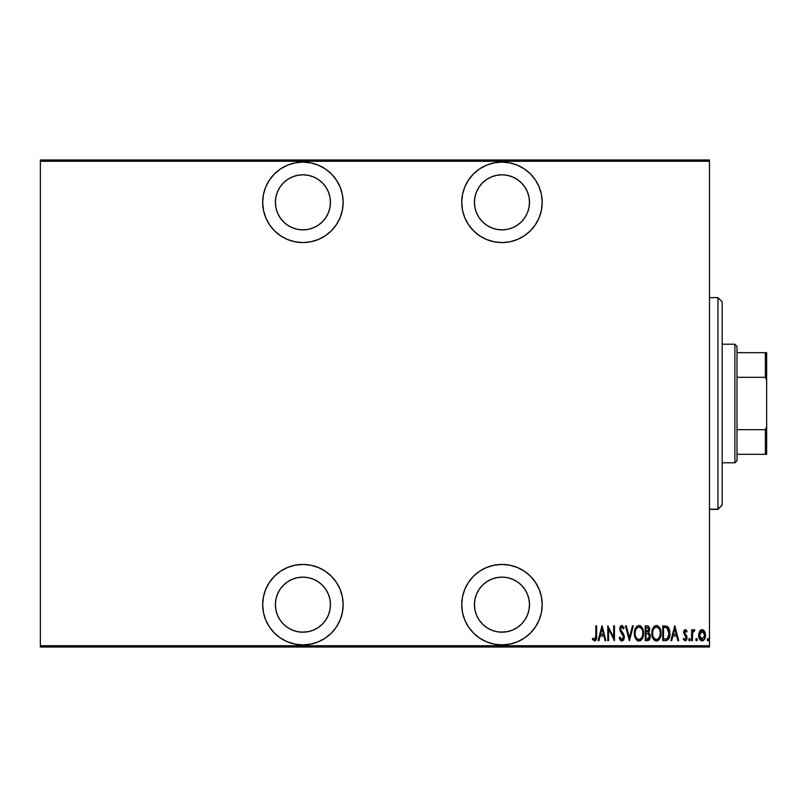 <?xml version="1.0" encoding="UTF-8"?>
<svg xmlns="http://www.w3.org/2000/svg" width="807" height="807" viewBox="0 0 807 807"><rect width="100%" height="100%" fill="white"/><g stroke="black" fill="none" stroke-linecap="round" stroke-linejoin="round"><path stroke-width="1.21" d="M302.918 564.426A40.229 40.229 0 0 1 343.146 604.665A40.229 40.229 0 0 1 302.918 644.894L310.766 644.117L318.311 641.827L325.271 638.115L331.364 633.112L336.368 627.009L340.09 620.058L342.38 612.513L343.146 604.665L342.38 596.817L340.09 589.261L336.368 582.311L331.364 576.218L325.271 571.215L318.311 567.492L310.766 565.203L302.918 564.426L295.069 565.203L287.524 567.492L280.564 571.215L274.471 576.218L269.467 582.311L265.745 589.261L263.455 596.817L262.689 604.665L263.455 612.513L265.745 620.058L269.467 627.009L274.471 633.112L280.564 638.115L287.524 641.827L295.069 644.117L302.918 644.894A40.229 40.229 0 0 1 262.689 604.665A40.229 40.229 0 0 1 302.918 564.426M302.918 162.106A40.229 40.229 0 0 1 343.146 202.335A40.229 40.229 0 0 1 302.918 242.574L310.766 241.797L318.311 239.508L325.271 235.785L331.364 230.782L336.368 224.689L340.09 217.739L342.38 210.183L343.146 202.335L342.38 194.487L340.09 186.942L336.368 179.991L331.364 173.888L325.271 168.885L318.311 165.173L310.766 162.883L302.918 162.106L295.069 162.883L287.524 165.173L280.564 168.885L274.471 173.888L269.467 179.991L265.745 186.942L263.455 194.487L262.689 202.335L263.455 210.183L265.745 217.739L269.467 224.689L274.471 230.782L280.564 235.785L287.524 239.508L295.069 241.797L302.918 242.574A40.229 40.229 0 0 1 262.689 202.335A40.229 40.229 0 0 1 302.918 162.106M501.964 564.426A40.229 40.229 0 0 1 542.193 604.665A40.229 40.229 0 0 1 501.964 644.894L509.812 644.117L517.358 641.827L524.318 638.115L530.411 633.112L535.414 627.009L539.137 620.058L541.426 612.513L542.193 604.665L541.426 596.817L539.137 589.261L535.414 582.311L530.411 576.218L524.318 571.215L517.358 567.492L509.812 565.203L501.964 564.426L494.116 565.203L486.571 567.492L479.61 571.215L473.517 576.218L468.514 582.311L464.792 589.261L462.502 596.817L461.735 604.665L462.502 612.513L464.792 620.058L468.514 627.009L473.517 633.112L479.61 638.115L486.571 641.827L494.116 644.117L501.964 644.894A40.229 40.229 0 0 1 461.735 604.665A40.229 40.229 0 0 1 501.964 564.426M501.964 162.106A40.229 40.229 0 0 1 542.193 202.335A40.229 40.229 0 0 1 501.964 242.574L509.812 241.797L517.358 239.508L524.318 235.785L530.411 230.782L535.414 224.689L539.137 217.739L541.426 210.183L542.193 202.335L541.426 194.487L539.137 186.942L535.414 179.991L530.411 173.888L524.318 168.885L517.358 165.173L509.812 162.883L501.964 162.106L494.116 162.883L486.571 165.173L479.61 168.885L473.517 173.888L468.514 179.991L464.792 186.942L462.502 194.487L461.735 202.335L462.502 210.183L464.792 217.739L468.514 224.689L473.517 230.782L479.61 235.785L486.571 239.508L494.116 241.797L501.964 242.574A40.229 40.229 0 0 1 461.735 202.335A40.229 40.229 0 0 1 501.964 162.106M501.964 174.806L507.331 175.341L512.495 176.904L517.257 179.447L521.433 182.876L524.853 187.042L527.395 191.804L528.958 196.969L529.493 202.335L528.958 207.712L527.395 212.877L524.853 217.628L521.433 221.804L517.257 225.224L512.495 227.766L507.331 229.339L501.964 229.864L496.598 229.339L491.433 227.766L486.671 225.224L482.495 221.804L479.076 217.628L476.534 212.877L474.97 207.712L474.435 202.335L474.97 196.969L476.534 191.804L479.076 187.042L482.495 182.876L486.671 179.447L491.433 176.904L496.598 175.341L501.964 174.806A27.529 27.529 0 0 1 529.493 202.335A27.529 27.529 0 0 1 501.964 229.864A27.529 27.529 0 0 1 474.435 202.335A27.529 27.529 0 0 1 501.964 174.806L503.417 174.847M501.964 632.194L496.598 631.659L491.433 630.096L486.671 627.553L482.495 624.124L479.076 619.958L476.534 615.196L474.97 610.031L474.435 604.665L474.97 599.288L476.534 594.123L479.076 589.372L482.495 585.196L486.671 581.776L491.433 579.234L496.598 577.661L501.964 577.136A27.529 27.529 0 0 1 529.493 604.665A27.529 27.529 0 0 1 501.964 632.194A27.529 27.529 0 0 1 474.435 604.665A27.529 27.529 0 0 1 501.964 577.136L507.331 577.661L512.495 579.234L517.257 581.776L521.433 585.196L524.853 589.372L527.395 594.123L528.958 599.288L529.493 604.665L528.958 610.031L527.395 615.196L524.853 619.958L521.433 624.124L517.257 627.553L512.495 630.096L507.331 631.659L500.723 632.163M302.918 174.806L308.294 175.341L313.449 176.904L318.21 179.447L322.386 182.876L325.806 187.042L328.348 191.804L329.922 196.969L330.446 202.335L329.922 207.712L328.348 212.877L325.806 217.628L322.386 221.804L318.21 225.224L313.449 227.766L308.294 229.339L302.918 229.864L297.551 229.339L292.386 227.766L287.625 225.224L283.459 221.804L280.029 217.628L277.487 212.877L275.923 207.712L275.389 202.335L275.923 196.969L277.487 191.804L280.029 187.042L283.459 182.876L287.625 179.447L292.386 176.904L297.551 175.341L302.918 174.806A27.529 27.529 0 0 1 330.446 202.335A27.529 27.529 0 0 1 302.918 229.864A27.529 27.529 0 0 1 275.389 202.335A27.529 27.529 0 0 1 302.918 174.806L304.068 174.837M302.918 632.194L297.551 631.659L292.386 630.096L287.625 627.553L283.459 624.124L280.029 619.958L277.487 615.196L275.923 610.031L275.389 604.665L275.923 599.288L277.487 594.123L280.029 589.372L283.459 585.196L287.625 581.776L292.386 579.234L297.551 577.661L302.918 577.136A27.529 27.529 0 0 1 330.446 604.665A27.529 27.529 0 0 1 302.918 632.194A27.529 27.529 0 0 1 275.389 604.665A27.529 27.529 0 0 1 302.918 577.136L308.294 577.661L313.449 579.234L318.21 581.776L322.386 585.196L325.806 589.372L328.348 594.123L329.922 599.288L330.446 604.665L329.922 610.031L328.348 615.196L325.806 619.958L322.386 624.124L318.21 627.553L313.449 630.096L308.294 631.659L301.586 632.153M709.474 645.741L40.35 645.741L40.35 161.259L709.474 161.259L709.474 645.741L709.474 159.988L40.35 159.988L709.474 159.988L709.474 161.259L40.35 161.259L40.35 645.741L709.474 645.741L709.474 647.012L709.474 645.741M699.548 631.427L698.691 636.168L700.426 640.223L702.07 640.849L703.714 640.213L705.318 637.056L704.995 632.335L702.867 629.773L701.273 629.773L700.002 630.751L698.65 635.27C698.489 638.115 699.629 639.981 702.07 640.849C704.511 639.981 705.651 638.115 705.489 635.27L704.582 631.417L702.07 629.642L699.548 631.427M692.376 640.657L691.619 640.657L692.376 640.657L692.688 632.587L694.847 630.005L693.475 629.833L692.376 631.417L692.376 629.823L691.619 629.823L691.619 640.657L691.619 629.823L691.619 640.657L692.376 640.657L692.537 633.303L694.847 630.005L694.091 629.642L692.376 631.417L692.376 629.823L691.619 629.823L692.376 629.823M685.335 629.642L683.983 630.701L683.65 632.91L686.071 636.743L686.232 638.347L685.113 639.517L683.771 638.377L683.257 639.386L685.133 640.849L686.384 640.112L687.05 637.722L686.515 635.613L684.447 632.93L684.881 631.135L686.515 632.103L687.05 631.175L685.335 629.642L683.63 632.476L686.293 637.772L685.113 639.517L683.771 638.377L683.257 639.386L685.133 640.849L687.05 637.722L684.397 632.426L685.304 630.963L686.515 632.103L687.05 631.175L685.183 629.642M665.462 640.657L667.732 640.032L669.114 638.115L669.84 631.478L667.702 626.656L662.729 625.839L662.729 640.657L665.462 640.657C668.811 639.739 670.314 637.338 669.951 633.434L667.298 626.373L662.729 625.839L662.729 640.657L662.729 625.839L667.702 626.656M648.899 640.244L645.247 640.657L648.909 640.244L650.381 636.451L650.008 634.302L648.636 632.668L649.574 630.348L649.06 626.999L647.557 625.889L645.247 625.839L645.247 640.657L645.247 625.839L645.247 640.657L647.597 640.657L650.381 636.451L648.636 632.668L649.615 629.51C649.746 627.372 648.848 626.151 646.911 625.839L645.247 625.839L646.911 625.839M632.446 625.839L633.273 625.839L629.47 640.657L633.273 625.839L632.446 625.839L629.379 637.802L626.313 625.839L625.486 625.839L629.289 640.657L625.486 625.839L629.289 640.657L633.273 625.839L632.446 625.839L629.379 637.802L626.313 625.839L625.486 625.839L626.313 625.839M608.569 640.657L608.569 629.006L614.46 640.657L614.46 625.839L613.703 625.839L613.703 637.52L607.812 625.839L607.812 640.657L608.569 640.657L607.812 640.657L608.569 640.657L608.569 629.006L614.46 640.657L614.46 625.839L613.703 625.839L613.703 637.52L607.812 625.839L607.812 640.657L607.974 625.839M595.838 635.694L595.294 639.134L594.295 639.457L592.883 638.186L592.419 639.326L594.739 641.03L596.423 638.912L596.595 625.839L595.838 625.839L595.838 635.694L594.608 639.517L592.883 638.186L592.419 639.326L594.547 641.04C596.363 640.001 597.049 638.266 596.595 635.845L596.595 625.839L595.838 625.839L595.798 637.328M598.945 640.657L598.118 640.657L601.921 625.839L598.118 640.657L598.945 640.657L600.166 635.906L603.868 635.906L605.079 640.657L605.906 640.657L602.113 625.839L598.118 640.657L598.945 640.657L600.166 635.906L603.868 635.906L605.079 640.657L605.906 640.657L602.113 625.839L605.906 640.657L605.079 640.657M621.309 640.95L623.034 640.566L624.315 637.671L623.761 634.453L620.573 629.359L621.481 627.019L622.641 627.422L623.438 628.875L624.154 627.967L622.106 625.475L620.22 626.757L619.806 629.5L623.276 635.553L623.488 637.843L621.874 639.517L619.958 637.046L619.211 637.802L620.089 639.85L621.854 641.04L624.346 637.026L620.543 628.855L621.783 626.978L623.438 628.875L624.154 627.967L621.884 625.455L619.786 628.915L620.27 631.175L623.579 637.005L621.874 639.517L619.958 637.046L619.211 637.802L622.015 641.03M634.413 633.313L634.857 636.723L636.773 640.112L638.993 641.04L641.212 640.092L643.028 636.905L643.532 633.243L643.028 629.561L641.172 626.373L638.922 625.455L636.713 626.444L634.927 629.652L634.413 633.313C634.171 637.187 635.694 639.769 638.993 641.04C642.271 639.729 643.794 637.127 643.532 633.243C643.804 629.319 642.261 626.716 638.922 625.455C635.664 626.807 634.161 629.43 634.413 633.313M651.895 633.313L653.468 639.174L656.474 641.04L659.47 639.134L661.024 633.243L659.45 627.321L656.404 625.455L654.195 626.444L652.833 628.482L651.895 633.303C651.653 637.187 653.186 639.769 656.474 641.04C659.763 639.729 661.276 637.127 661.024 633.243C661.286 629.319 659.743 626.716 656.404 625.455C653.145 626.807 651.642 629.43 651.895 633.313L651.915 633.929M671.727 640.657L670.899 640.657L674.702 625.839L670.899 640.657L671.727 640.657L672.947 635.906L676.649 635.906L677.86 640.657L678.697 640.657L674.894 625.839L670.899 640.657L671.727 640.657L672.947 635.906L676.649 635.906L677.86 640.657L678.697 640.657L674.894 625.839L678.697 640.657L677.86 640.657M688.774 639.416L689.168 640.708L690.116 640.385L689.723 638.418L688.764 639.618L689.521 638.377L688.764 639.618L689.521 638.377L690.288 639.618L689.521 638.377L690.288 639.618L689.521 640.849L690.288 639.618L689.521 640.849L688.764 639.618L689.43 638.387M696.461 638.387L695.795 639.618L696.552 640.849L695.967 640.385L696.653 640.839L697.278 640.012L696.36 638.418L695.795 639.618L696.552 638.377L695.795 639.618L696.552 638.377L697.319 639.618L696.552 638.377L697.319 639.618L696.552 640.849L697.319 639.618M707.194 639.618L707.759 640.808L708.556 640.385L707.961 638.377L707.194 639.618L707.961 638.377L707.194 639.618L707.961 638.377L708.717 639.618L707.961 638.377L708.717 639.618L707.961 640.849L708.717 639.618M40.35 647.012L709.474 647.012L40.35 647.012L40.35 645.741L40.35 647.012M595.838 625.839L596.595 625.839L596.595 636.612M596.423 638.922L595.848 640.324M592.62 639.628L592.883 638.186L594.87 639.467M593.417 638.781L594.023 639.305M595.788 637.48L595.828 636.794M595.848 640.334L596.423 638.912M602.012 628.693L603.475 634.393L600.549 634.393L602.012 628.693L603.475 634.393L600.549 634.393L602.012 628.693M613.703 625.839L614.46 625.839L614.288 640.657M620.815 640.667L620.29 640.143M620.089 639.85L619.594 638.851L620.089 639.85M619.211 637.802L619.958 637.046L621.874 639.517L622.933 638.993M622.964 638.962L623.579 637.005L623.085 635.17M623.266 638.498L623.458 637.954M623.418 635.936L622.56 634.322M619.786 628.915L620.876 625.859M619.907 627.695L620.21 626.757M620.886 625.849L621.602 625.486M621.884 625.455L624.154 627.967L623.246 628.451M622.833 627.695L622.399 627.19M620.553 628.542L621.279 630.993M622.701 632.759L623.246 633.545M623.629 634.191L623.095 633.303M624.194 635.724L624.346 637.036M624.214 638.317L623.791 639.537M623.458 640.082L622.187 641.01M623.155 628.28L623.438 628.875M621.128 639.205L620.613 638.559M634.473 632.042L634.635 630.872M635.351 628.492L635.119 629.057M635.765 627.675L636.693 626.464M639.548 625.516L640.122 625.687M640.133 625.697L641.172 626.373M641.968 627.321L643.32 630.751M643.522 633.868L643.32 635.684M643.199 636.309L643.482 634.473M642.584 638.065L641.999 639.124M641.595 639.669L638.68 641.02M638.367 640.98L637.792 640.798M637.591 640.697L636.784 640.133M636.753 640.092L635.997 639.184M635.977 639.164L635.391 638.125M634.463 634.534L634.867 636.723M636.713 626.444L635.623 627.927M640.193 640.788L640.728 640.486M642.584 638.055L642.826 637.49M643.028 629.561L642.584 628.401M640.576 627.574L638.962 626.978C641.686 627.987 642.957 630.075 642.776 633.243L642.735 632.234L642.776 633.243C642.977 636.43 641.706 638.519 638.962 639.517L640.425 639.063M641.968 629.339L642.19 629.843M640.788 638.781L638.962 639.517C636.259 638.519 634.998 636.451 635.18 633.303C634.988 630.136 636.249 628.028 638.962 626.978L641.535 628.592M641.747 637.611L641.293 638.266M642.009 637.106L642.221 636.592M642.433 635.936L641.979 637.167M642.735 634.252L642.594 635.25M636.814 638.438L635.987 637.177M638.962 626.978L637.984 627.19L638.962 626.978M637.147 627.755L637.984 627.19M635.603 630.317L635.906 629.51M647.567 625.889L648.767 626.575M649.322 627.614L649.494 628.209M650.018 634.312L650.19 634.877M650.24 637.843L650.099 638.387M649.171 640.012L649.615 639.457M648.112 633.808L646.518 633.626L648.112 633.808L649.615 636.451L647.133 639.134L646.004 639.134L646.004 633.626L647.92 633.747M648.798 630.237L648.858 629.541L646.004 632.103L646.004 627.362L647.053 627.362L648.858 629.541L648.778 628.734L648.566 630.993L647.517 631.992L648.566 630.993M648.465 627.987L648.778 628.734M647.133 639.134L646.004 639.134L646.004 633.626L646.518 633.626M648.172 639.023L647.658 639.114M648.838 629.137L648.788 630.277M646.528 632.103L646.004 632.103L646.004 627.362L647.053 627.362M651.955 632.042L652.117 630.872M653.246 627.675L654.184 626.464M654.215 626.424L655.213 625.728M657.029 625.516L657.624 625.697M659.46 627.332L660.045 628.371M660.509 629.561L660.802 630.751M660.832 630.913L660.963 631.982M660.963 634.504L660.802 635.694M660.308 637.49L659.48 639.124M657.1 640.98L658.683 640.092M655.849 640.98L655.274 640.798M655.072 640.697L654.265 640.122M654.245 640.102L653.468 639.174M653.458 639.164L652.873 638.135M651.955 634.564L652.349 636.733M655.203 625.728L652.833 628.482M658.058 627.574L656.444 626.978C659.168 627.987 660.449 630.075 660.257 633.243L660.217 634.252L660.257 633.243C660.459 636.43 659.188 638.519 656.444 639.517L657.907 639.063M659.914 635.936L658.583 638.478M652.702 634.302L652.792 635.018M659.45 629.339L659.672 629.843M658.27 638.781L656.444 639.517C653.741 638.519 652.48 636.451 652.661 633.303C652.47 630.136 653.731 628.028 656.444 626.978L659.016 628.592M659.49 637.106L659.702 636.592M656.444 626.978L655.466 627.19L656.444 626.978M653.751 628.835L655.466 627.19M654.628 627.745L654.053 628.391M653.095 630.317L653.398 629.51M652.702 632.295L652.843 631.296M668.055 626.989L668.66 627.765L668.065 626.989M668.66 627.775L669.174 628.804M669.77 630.963L668.66 627.765M669.941 634.1L669.911 634.625M669.911 634.635L669.81 635.523M669.467 637.127L669.114 638.105M669.114 638.115L669.558 636.824M665.23 625.859L664.504 625.839M666.189 627.543L666.844 627.775L666.189 627.543M665.805 639.073L663.485 639.134L663.485 627.362L666.844 627.775L669.174 634.181L669.164 632.627L667.641 638.337L664.514 639.134L666.078 639.043M669.104 634.938L667.661 638.317M664.807 627.372L665.503 627.432M669.114 632.052L669.164 632.627M668.438 629.521L669.094 631.831M668.781 636.4L669.174 634.181M674.793 628.693L676.256 634.393L673.341 634.393L674.793 628.693L676.256 634.393L673.341 634.393L674.793 628.693M685.637 629.682L686.364 630.196M686.475 630.328L687.05 631.175L686.515 632.103L685.082 631.013M685.758 631.124L684.397 632.426L685.91 634.857M684.397 632.426L684.8 633.727M685.557 634.524L686.888 636.451M686.636 635.825L687.05 637.722M686.959 638.72L686.656 639.669M686.636 639.699L686.051 640.496M683.257 639.386L683.771 638.377L685.395 639.467M686.232 638.347L683.63 632.476M685.617 636.138L686.172 636.985M683.711 631.568L684.507 629.964M683.983 630.691L684.306 630.166M688.764 639.618L689.521 640.849M692.376 631.417L694.091 629.642L694.847 630.005L694.413 631.165L693.657 631.044M693.929 629.652L694.847 630.005M694.413 631.165L693.102 631.578M692.688 632.587L692.537 633.303L692.688 632.587M692.527 633.303L692.426 634.413M692.467 633.858L692.537 633.303M700.002 630.751L700.547 630.186M702.857 629.773L701.868 629.652M704.138 630.741L703.573 630.166M705.278 633.293L705.439 634.302M705.318 637.066L705.086 637.923M702.514 640.808L703.099 640.627M702.292 640.839L701.202 640.697M698.892 637.399L699.134 638.176M698.721 636.491L698.66 635.724M698.65 635.27L698.66 634.766M698.701 634.252L698.852 633.303M699.467 634.322L699.407 635.28L702.413 631.003L701.384 631.104L702.07 630.963L704.723 635.28L702.07 639.517L701.394 639.396L702.403 639.487L699.407 635.28L699.709 637.258M704.632 634.131L704.713 635.623M703.331 631.478L704.41 633.233M702.241 630.973L703.048 631.266M704.592 636.652L704.41 637.318M700.809 639.043L700.244 638.418M699.982 637.954L699.437 634.584L700.446 631.851M700.345 631.992L699.659 633.424M635.22 632.295L635.361 631.296M635.977 629.379L636.239 628.875M642.594 631.235L642.735 632.234M649.433 637.631L649.02 638.428M660.247 633.747L659.46 637.167M656.444 639.517L654.628 638.791L653.468 637.177M653.458 629.379L653.72 628.875M660.076 631.235L660.217 632.234M665.16 639.124L663.485 639.134L663.485 627.362L664.111 627.362M701.081 631.266L701.717 631.003M526.719 234.05L530.411 230.782M491.433 227.766L486.671 225.224L482.495 221.804L479.076 217.628M476.534 212.877L474.97 207.712M524.853 217.628L521.433 221.804L517.257 225.224L512.495 227.766M507.331 229.339L501.964 229.864M464.792 620.058L468.514 627.009M486.571 641.827L488.053 642.412M528.978 574.846L525.932 572.355M476.534 615.196L474.97 610.031M479.076 589.372L482.495 585.196L486.671 581.776L491.433 579.234M496.598 577.661L501.964 577.136M512.495 579.234L517.257 581.776L521.433 585.196L524.853 589.372M325.271 235.785L331.364 230.782M341.028 215.227L342.38 210.183M340.09 186.942L336.368 179.991M318.311 165.173L316.869 164.598M292.386 227.766L287.625 225.224L283.459 221.804L280.029 217.628M275.923 207.712L275.389 202.335L275.923 196.969M280.029 187.042L283.459 182.876M322.386 221.804L318.21 225.224L313.449 227.766M308.294 229.339L302.918 229.864M341.684 593.881L341.028 591.773M327.117 572.516L325.282 571.215M283.459 624.124L280.029 619.958M275.923 610.031L275.389 604.665L275.923 599.288M280.029 589.372L283.459 585.196L287.625 581.776L292.386 579.234M297.551 577.661L302.918 577.136M313.449 579.234L318.21 581.776L322.386 585.196M722.184 301.929L722.184 504.95L717.948 509.378L709.474 509.177L717.948 509.177L722.184 504.95L722.184 301.858L717.948 297.622L717.948 509.177L717.948 297.823M709.474 509.378L717.948 509.378L722.184 505.071M737.003 377.313L737.003 346.324L734.884 344.206L734.884 462.794L737.003 460.676L737.003 377.313L737.003 460.676L734.884 462.794L734.884 344.206L722.184 344.206L734.884 344.206L737.003 346.324L737.003 377.313L765.379 377.313L766.65 380.208L766.65 426.792L765.379 429.687L737.003 429.687L765.379 429.687L765.379 454.321L766.65 454.321L766.65 426.792L766.65 454.321L765.379 454.321L765.379 429.687L766.65 426.792L766.65 352.679L737.003 352.679L765.379 352.679L765.379 377.313L765.379 352.679L766.65 352.679L766.65 380.208L765.379 377.313L737.003 377.313M722.184 462.794L734.884 462.794L722.184 462.794M737.003 454.321L765.379 454.321L737.003 454.321M709.474 297.622L717.948 297.622"/></g></svg>
